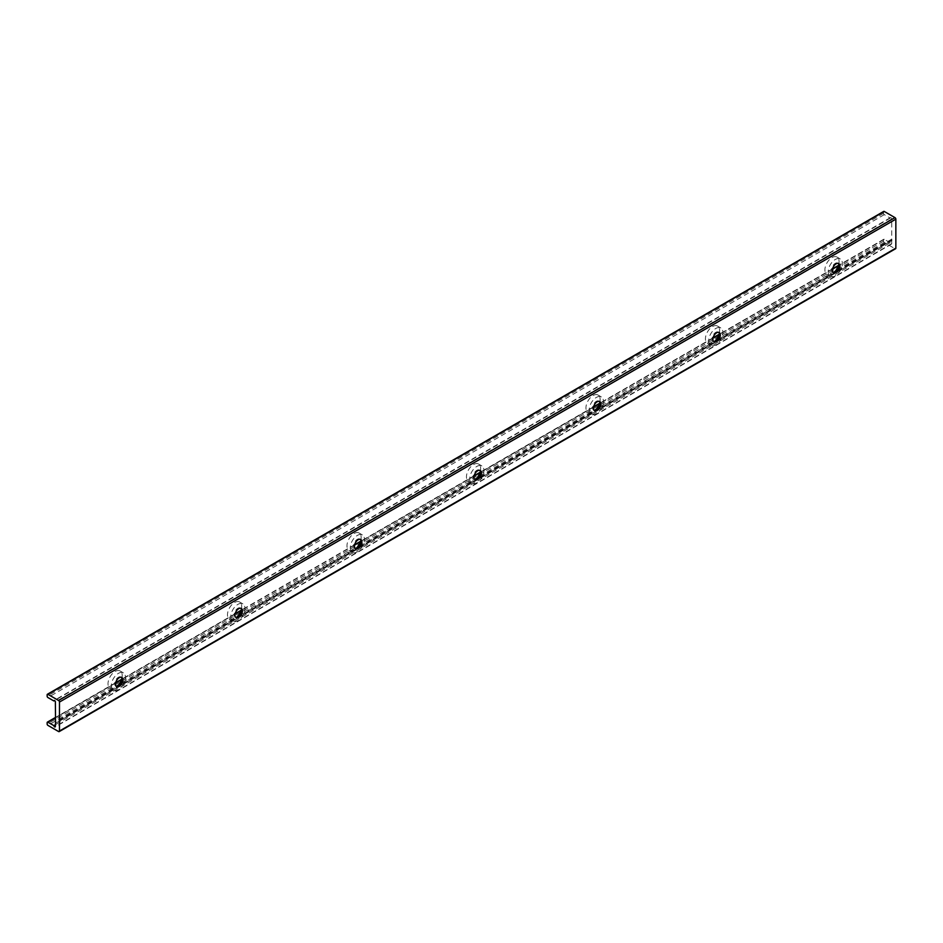 <?xml version="1.0" encoding="UTF-8"?>
<svg xmlns="http://www.w3.org/2000/svg" width="943" height="943" viewBox="0 0 943 943"><rect width="100%" height="100%" fill="white"/><g stroke="black" fill="none" stroke-linecap="round" stroke-linejoin="round"><path stroke-width="0.71" stroke-dasharray="4.71 3.54" d="M118.394 673.373A10.031 5.788 -60 0 1 123.403 672.878A10.031 5.788 -60 0 1 123.403 684.465A10.031 5.788 -60 0 1 113.372 690.252A10.031 5.788 -60 0 1 111.84 682.213A10.031 5.788 -60 0 1 118.394 673.373M121.906 678.088A10.031 5.788 120 0 0 120.126 670.98A10.031 5.788 120 0 0 115.105 671.475A10.031 5.788 120 0 0 108.551 680.316A10.031 5.788 120 0 0 110.095 688.355A10.031 5.788 120 0 0 113.16 688.673L117.062 686.421A10.031 5.788 120 0 0 117.132 686.351M116.189 686.327A5.281 3.053 -60 0 1 115.753 686.139A5.281 3.053 -60 0 1 115.753 680.044A5.281 3.053 -60 0 1 121.034 676.991A5.281 3.053 -60 0 1 121.411 677.286M237.872 604.392A10.031 5.788 -60 0 1 242.893 603.897A10.031 5.788 -60 0 1 242.893 615.484A10.031 5.788 -60 0 1 232.862 621.272A10.031 5.788 -60 0 1 231.318 613.233A10.031 5.788 -60 0 1 237.872 604.392M241.384 609.095A10.031 5.788 120 0 0 239.605 601.999A10.031 5.788 120 0 0 234.583 602.494A10.031 5.788 120 0 0 228.029 611.335A10.031 5.788 120 0 0 229.573 619.374A10.031 5.788 120 0 0 232.638 619.692L236.54 617.441A10.031 5.788 120 0 0 236.61 617.37M235.679 617.335A5.281 3.053 -60 0 1 235.231 617.158A5.281 3.053 -60 0 1 235.231 611.064A5.281 3.053 -60 0 1 240.512 608.011A5.281 3.053 -60 0 1 240.889 608.306M357.362 535.412A10.031 5.788 -60 0 1 362.371 534.917A10.031 5.788 -60 0 1 362.371 546.504A10.031 5.788 -60 0 1 352.34 552.292A10.031 5.788 -60 0 1 350.808 544.252A10.031 5.788 -60 0 1 357.362 535.412M360.874 540.115A10.031 5.788 120 0 0 359.083 533.019A10.031 5.788 120 0 0 354.073 533.514A10.031 5.788 120 0 0 347.519 542.355A10.031 5.788 120 0 0 349.051 550.394A10.031 5.788 120 0 0 352.116 550.712L356.018 548.461A10.031 5.788 120 0 0 356.089 548.39M355.157 548.354A5.281 3.053 -60 0 1 354.721 548.178A5.281 3.053 -60 0 1 354.721 542.084A5.281 3.053 -60 0 1 360.002 539.031A5.281 3.053 -60 0 1 360.379 539.325M476.84 466.431A10.031 5.788 -60 0 1 481.861 465.936A10.031 5.788 -60 0 1 481.861 477.512A10.031 5.788 -60 0 1 471.818 483.311A10.031 5.788 -60 0 1 470.286 475.272A10.031 5.788 -60 0 1 476.84 466.431M480.352 471.135A10.031 5.788 120 0 0 478.572 464.039A10.031 5.788 120 0 0 473.551 464.534A10.031 5.788 120 0 0 466.997 473.374A10.031 5.788 120 0 0 468.541 481.413A10.031 5.788 120 0 0 471.606 481.732L475.508 479.468A10.031 5.788 120 0 0 475.578 479.409M474.647 479.374A5.281 3.053 -60 0 1 474.199 479.197A5.281 3.053 -60 0 1 474.199 473.091A5.281 3.053 -60 0 1 479.48 470.05A5.281 3.053 -60 0 1 479.857 470.345M596.318 397.451A10.031 5.788 -60 0 1 601.339 396.944A10.031 5.788 -60 0 1 601.339 408.531A10.031 5.788 -60 0 1 591.308 414.331A10.031 5.788 -60 0 1 589.764 406.292A10.031 5.788 -60 0 1 596.318 397.451M599.831 402.154A10.031 5.788 120 0 0 598.051 395.046A10.031 5.788 120 0 0 593.041 395.553A10.031 5.788 120 0 0 586.487 404.394A10.031 5.788 120 0 0 588.019 412.433A10.031 5.788 120 0 0 591.084 412.739L594.986 410.488A10.031 5.788 120 0 0 595.057 410.429M594.125 410.394A5.281 3.053 -60 0 1 593.677 410.205A5.281 3.053 -60 0 1 593.677 404.111A5.281 3.053 -60 0 1 598.958 401.07A5.281 3.053 -60 0 1 599.335 401.353M715.808 328.459A10.031 5.788 -60 0 1 720.817 327.964A10.031 5.788 -60 0 1 720.817 339.551A10.031 5.788 -60 0 1 710.786 345.338A10.031 5.788 -60 0 1 709.254 337.299A10.031 5.788 -60 0 1 715.808 328.459M719.32 333.174A10.031 5.788 120 0 0 717.54 326.066A10.031 5.788 120 0 0 712.519 326.561A10.031 5.788 120 0 0 705.965 335.413A10.031 5.788 120 0 0 707.498 343.452A10.031 5.788 120 0 0 710.574 343.759L714.464 341.507A10.031 5.788 120 0 0 714.546 341.437M713.603 341.413A5.281 3.053 -60 0 1 713.167 341.225A5.281 3.053 -60 0 1 713.167 335.13A5.281 3.053 -60 0 1 718.448 332.077A5.281 3.053 -60 0 1 718.825 332.372M838.798 264.181A10.031 5.788 120 0 0 837.019 257.085A10.031 5.788 120 0 0 831.997 257.58A10.031 5.788 120 0 0 825.443 266.421A10.031 5.788 120 0 0 826.987 274.46A10.031 5.788 120 0 0 830.052 274.778L833.954 272.527A10.031 5.788 120 0 0 834.025 272.456M883.744 211.397A1.061 0.613 -120 0 0 883.532 211.88L883.532 213.354A1.061 0.613 -120 0 0 884.275 214.639L890.251 218.092A1.061 0.613 60 0 1 891.748 218.953L891.748 243.612A1.061 0.613 60 0 1 890.251 242.752L55.366 724.766M835.286 259.478A10.031 5.788 -60 0 1 840.307 258.983A10.031 5.788 -60 0 1 840.307 270.57A10.031 5.788 -60 0 1 830.276 276.358A10.031 5.788 -60 0 1 828.732 268.319A10.031 5.788 -60 0 1 835.286 259.478M833.093 272.433A5.281 3.053 -60 0 1 832.645 272.244A5.281 3.053 -60 0 1 832.645 266.15A5.281 3.053 -60 0 1 837.926 263.097A5.281 3.053 -60 0 1 838.303 263.392M890.251 242.752L884.275 239.298A1.061 0.613 -120 0 0 883.532 239.734L883.532 241.196A1.061 0.613 -120 0 0 884.275 242.492L894.954 248.657L58.572 731.532M890.251 218.092L54.623 700.543M232.638 619.692L117.062 686.421M352.116 550.712L236.54 617.441M471.606 481.732L356.018 548.461M591.084 412.739L475.508 479.468M710.574 343.759L594.986 410.488M830.052 274.778L714.464 341.507M891.748 239.157L833.954 272.527M891.925 239.64L55.554 722.515M113.16 688.673L55.366 722.043M891.748 218.953L55.366 701.828M883.532 241.196L47.15 724.083M884.275 242.492L47.893 725.367M883.532 239.734L47.15 722.609M884.275 239.298L838.327 265.832M832.48 269.203L718.849 334.812M713.002 338.183L599.359 403.793M593.524 407.176L479.881 472.785M474.034 476.156L360.391 541.765M354.556 545.137L240.913 610.746M235.066 614.117L121.435 679.726M115.588 683.097L55.366 717.871M891.748 243.612L55.366 726.499M891.748 240.654L55.366 723.529M891.925 240.382L55.684 723.187L891.854 240.418M884.275 214.639L47.893 697.525M883.532 213.354L47.15 696.229M883.532 211.88L47.15 694.767M123.403 672.878L120.126 670.98M113.372 690.252L110.095 688.355M121.847 677.475L121.034 676.991M116.578 686.61L115.753 686.139M242.893 603.897L239.605 601.999M232.862 621.272L229.573 619.374M241.337 608.483L240.512 608.011M236.056 617.63L235.231 617.158M362.371 534.917L359.083 533.019M352.34 552.292L349.051 550.394M360.815 539.502L360.002 539.031M355.535 548.649L354.721 548.178M481.861 465.936L478.572 464.039M471.818 483.311L468.541 481.413M480.305 470.522L479.48 470.05M475.024 479.669L474.199 479.197M601.339 396.944L598.051 395.046M591.308 414.331L588.019 412.433M599.783 401.541L598.958 401.07M594.503 410.688L593.677 410.205M720.817 327.964L717.54 326.066M710.786 345.338L707.498 343.452M719.261 332.561L718.448 332.077M713.981 341.708L713.167 341.225M840.307 258.983L837.019 257.085M830.276 276.358L826.987 274.46M838.751 263.568L837.926 263.097M833.471 272.716L832.645 272.244M883.744 239.251L838.48 265.384M832.575 268.79L718.99 334.376M713.097 337.783L599.512 403.356M593.607 406.763L480.022 472.337M474.129 475.744L360.544 541.317M354.639 544.724L241.066 610.298M235.161 613.704L121.576 679.29M115.683 682.697L55.366 717.517M891.524 244.096L55.142 726.982M892.007 240.359L55.625 723.246M890.463 217.609L54.093 700.484"/><path stroke-width="1.41" d="M117.132 686.351A10.031 5.788 120 0 0 121.906 678.088M121.411 677.286A5.281 3.053 -60 0 1 121.718 681.6A5.281 3.053 -60 0 1 118.394 685.879A5.281 3.053 -60 0 1 116.189 686.327M119.219 686.351A5.281 3.053 -60 0 1 116.578 686.61A5.281 3.053 -60 0 1 116.578 680.516A5.281 3.053 -60 0 1 121.847 677.475A5.281 3.053 -60 0 1 122.661 681.706A5.281 3.053 -60 0 1 119.219 686.351M236.61 617.37A10.031 5.788 120 0 0 241.384 609.095M240.889 608.306A5.281 3.053 -60 0 1 241.208 612.62A5.281 3.053 -60 0 1 237.872 616.899A5.281 3.053 -60 0 1 235.679 617.335M238.697 617.37A5.281 3.053 -60 0 1 236.056 617.63A5.281 3.053 -60 0 1 236.056 611.535A5.281 3.053 -60 0 1 241.337 608.483A5.281 3.053 -60 0 1 242.151 612.714A5.281 3.053 -60 0 1 238.697 617.37M356.089 548.39A10.031 5.788 120 0 0 360.874 540.115M360.379 539.325A5.281 3.053 -60 0 1 360.686 543.639A5.281 3.053 -60 0 1 357.362 547.918A5.281 3.053 -60 0 1 355.157 548.354M358.175 548.39A5.281 3.053 -60 0 1 355.535 548.649A5.281 3.053 -60 0 1 355.535 542.555A5.281 3.053 -60 0 1 360.815 539.502A5.281 3.053 -60 0 1 361.629 543.734A5.281 3.053 -60 0 1 358.175 548.39M475.578 479.409A10.031 5.788 120 0 0 480.352 471.135M479.857 470.345A5.281 3.053 -60 0 1 480.164 474.659A5.281 3.053 -60 0 1 476.84 478.938A5.281 3.053 -60 0 1 474.647 479.374M477.665 479.409A5.281 3.053 -60 0 1 475.024 479.669A5.281 3.053 -60 0 1 475.024 473.575A5.281 3.053 -60 0 1 480.305 470.522A5.281 3.053 -60 0 1 481.107 474.753A5.281 3.053 -60 0 1 477.665 479.409M595.057 410.429A10.031 5.788 120 0 0 599.831 402.154M599.335 401.353A5.281 3.053 -60 0 1 599.654 405.667A5.281 3.053 -60 0 1 596.318 409.946A5.281 3.053 -60 0 1 594.125 410.394M597.143 410.429A5.281 3.053 -60 0 1 594.503 410.688A5.281 3.053 -60 0 1 594.503 404.582A5.281 3.053 -60 0 1 599.783 401.541A5.281 3.053 -60 0 1 600.597 405.773A5.281 3.053 -60 0 1 597.143 410.429M714.546 341.437A10.031 5.788 120 0 0 719.32 333.174M718.825 332.372A5.281 3.053 -60 0 1 719.132 336.686A5.281 3.053 -60 0 1 715.808 340.965A5.281 3.053 -60 0 1 713.603 341.413M716.621 341.437A5.281 3.053 -60 0 1 713.981 341.708A5.281 3.053 -60 0 1 713.981 335.602A5.281 3.053 -60 0 1 719.261 332.561A5.281 3.053 -60 0 1 720.075 336.792A5.281 3.053 -60 0 1 716.621 341.437M55.554 722.515L55.366 701.828A1.061 0.613 -120 0 0 53.869 700.967L47.893 697.525A1.061 0.613 60 0 1 47.15 696.229L47.15 694.767A1.061 0.613 60 0 1 47.893 694.331L58.572 700.496A1.273 0.731 60 0 1 59.468 702.052L59.468 731.025A1.273 0.731 60 0 1 58.572 731.532L47.893 725.367A1.061 0.613 60 0 1 47.15 724.083L47.15 722.609A1.061 0.613 60 0 1 47.893 722.185L53.869 725.627A1.061 0.613 -120 0 0 55.366 726.499L55.554 722.515M838.303 263.392A5.281 3.053 -60 0 1 838.61 267.706A5.281 3.053 -60 0 1 835.286 271.985A5.281 3.053 -60 0 1 833.093 272.433M834.025 272.456A10.031 5.788 120 0 0 838.798 264.181M836.111 272.456A5.281 3.053 -60 0 1 833.471 272.716A5.281 3.053 -60 0 1 833.471 266.621A5.281 3.053 -60 0 1 838.751 263.568A5.281 3.053 -60 0 1 839.553 267.8A5.281 3.053 -60 0 1 836.111 272.456M55.366 724.766L53.869 725.627M54.623 700.543L53.869 700.967M894.954 248.657A1.273 0.731 -120 0 0 895.85 248.139L895.85 219.165A1.273 0.731 -120 0 0 894.954 217.621L884.275 211.456A1.061 0.613 -120 0 0 883.744 211.397L47.374 694.272M838.327 265.832L832.48 269.203M718.849 334.812L713.002 338.183M599.359 403.793L593.524 407.176M479.881 472.785L474.034 476.156M360.391 541.765L354.556 545.137M240.913 610.746L235.066 614.117M121.435 679.726L115.588 683.097M55.366 717.871L47.893 722.185M884.275 211.456L47.893 694.331M894.954 217.621L58.572 700.496M895.85 219.165L59.468 702.052M895.85 248.139L59.468 731.025M838.48 265.384L832.575 268.79M718.99 334.376L713.097 337.783M599.512 403.356L593.607 406.763M480.022 472.337L474.129 475.744M360.544 541.317L354.639 544.724M241.066 610.298L235.161 613.704M121.576 679.29L115.683 682.697M55.366 717.517L47.374 722.126M895.591 248.728L59.209 731.603"/></g></svg>
